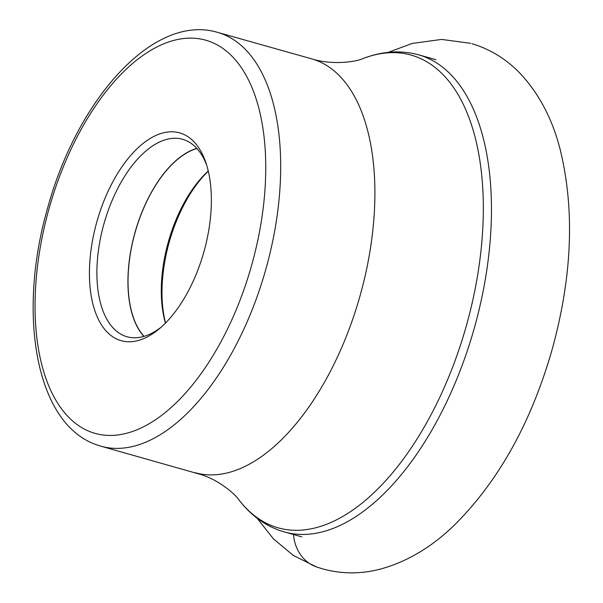 <?xml version="1.0" encoding="UTF-8"?>
<svg xmlns="http://www.w3.org/2000/svg" width="603" height="603" viewBox="0 0 603 603"><rect width="100%" height="100%" fill="white"/><g stroke="black" fill="none" stroke-linecap="round" stroke-linejoin="round"><path stroke-width="0.9" d="M181.397 133.436A107.945 55.597 -74.3 0 0 97.874 218.286A107.945 55.597 -74.3 0 0 119.386 340.13A107.945 55.597 -74.3 0 0 159.169 328.891A107.945 55.597 -74.3 0 0 205.924 162.78A107.945 55.597 -74.3 0 0 181.397 133.436M206.739 165.32A102.57 52.83 -74.3 0 0 184.292 139.828A102.57 52.83 -74.3 0 0 182.619 139.301A102.57 52.83 -74.3 0 0 104.447 222.085A102.57 52.83 -74.3 0 0 125.364 336.233A102.57 52.83 -74.3 0 0 127.037 336.76A102.57 52.83 -74.3 0 0 161.189 327.15M143.883 336.421A102.57 52.83 105.7 0 1 135.019 232.457A102.57 52.83 105.7 0 1 196.812 148.383M196.94 148.519A102.382 52.732 -74.3 0 0 135.11 232.479A102.382 52.732 -74.3 0 0 144.064 336.368M165.441 323.11A102.382 52.732 105.7 0 1 208.261 170.981M208.299 171.146A105.065 54.112 -74.3 0 0 165.554 322.989M316.974 567.106A42.655 36.542 -70.6 0 1 293.488 534.522M195.221 472.729A214.97 110.718 -74.3 0 0 359.071 299.224A214.97 110.718 -74.3 0 0 315.218 59.976A214.97 110.718 -74.3 0 0 311.721 58.868L217.51 32.351A214.97 110.718 105.7 0 1 220.969 33.444A214.97 110.718 105.7 0 1 221.007 33.459A214.97 110.718 105.7 0 1 264.86 272.707A214.97 110.718 105.7 0 1 101.01 446.212L201.402 474.682C219.025 480.282 234.884 493.857 238.743 499.631A245.542 126.464 105.7 0 0 274.109 526.547A245.542 126.464 105.7 0 0 274.146 526.562A245.542 126.464 105.7 0 0 464.106 333.504A245.542 126.464 105.7 0 0 415.166 56.373A245.542 126.464 105.7 0 0 415.12 56.358A245.542 126.464 105.7 0 0 362.878 58.619C381.918 51.21 400.498 49.943 418.625 54.828A247.833 127.64 105.7 0 1 422.62 56.087A247.833 127.64 105.7 0 1 422.658 56.102A247.833 127.64 105.7 0 1 473.212 331.921A247.833 127.64 105.7 0 1 284.322 531.944L301.824 536.874M209.053 41.253A204.221 105.186 105.7 0 1 249.763 271.749A204.221 105.186 105.7 0 1 91.769 432.328A204.221 105.186 105.7 0 1 91.731 432.313A204.221 105.186 105.7 0 1 51.021 201.824A204.221 105.186 105.7 0 1 209.015 41.238A204.221 105.186 -74.3 0 1 209.053 41.253M257.074 518.173L273.4 538.826L293.344 555.446L316.432 566.926L322.801 568.938C342.157 574.177 361.657 574.146 381.3 568.848C407.477 561.453 431.635 547.072 453.773 525.695C498.794 481.179 531.786 421.716 552.747 347.313C572.466 274.373 574.81 207.922 559.772 147.961C551.956 118.173 538.75 93.337 520.155 73.445C507.892 60.647 493.548 51.285 477.116 45.353L472.021 43.71M388.196 52.363L412.248 43.424L441.607 39.421L470.747 43.333M418.625 54.828L435.946 59.697M238.743 499.631C249.951 514.359 263.556 524.633 279.558 530.436L284.322 531.944M362.878 58.619C356.207 61.883 332.027 65.343 311.721 58.868M217.51 32.351C153.946 13.387 78.202 98.146 48.202 205.985C16.884 312.301 35.057 424.256 97.03 444.946L101.01 446.212"/></g></svg>
